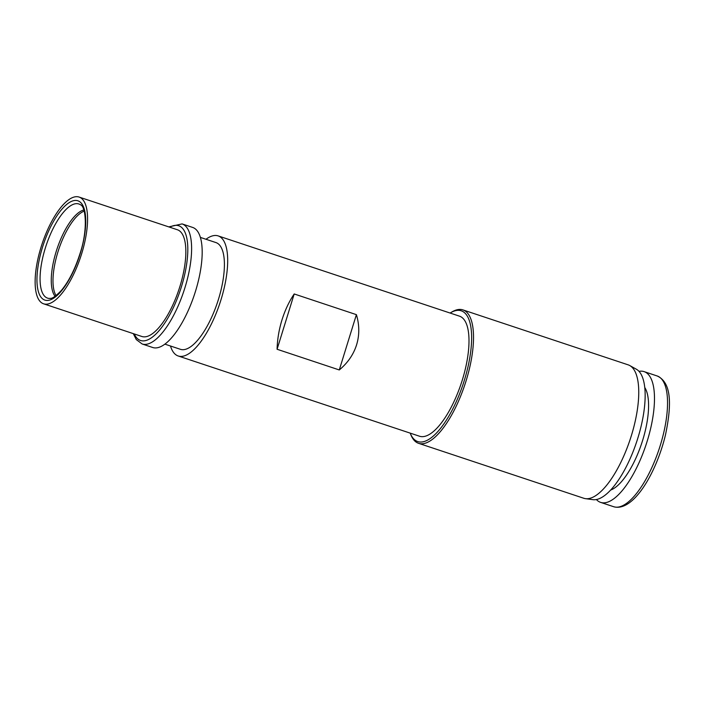 <?xml version="1.0" encoding="UTF-8"?>
<svg xmlns="http://www.w3.org/2000/svg" width="704" height="704" viewBox="0 0 704 704"><rect width="100%" height="100%" fill="white"/><g stroke="black" fill="none" stroke-linecap="round" stroke-linejoin="round"><path stroke-width="1.06" d="M133.285 333.634L136.294 339.583L142.146 343.983L152.715 347.503A63.272 22.88 -71.6 0 0 195.51 291.218A63.272 22.88 -71.6 0 0 192.65 227.427L182.081 223.907L168.784 226.89M164.886 344.142L180.435 349.316A56.241 20.337 -71.6 0 0 218.478 299.279A56.241 20.337 -71.6 0 0 215.934 242.572L200.376 237.406M170.491 346.007A63.272 22.88 -71.6 0 0 178.218 355.986A63.272 22.88 -71.6 0 0 221.012 299.693A63.272 22.88 -71.6 0 0 218.152 235.902A63.272 22.88 -71.6 0 0 205.99 239.263M281.961 319.968C285.006 310.226 289.089 301.558 294.202 293.964L277.086 349.263C277.341 339.495 278.969 329.727 281.961 319.968M356.4 314.653L339.284 369.952C347.75 362.903 353.522 354.517 356.602 344.784C359.559 335.025 359.498 324.975 356.4 314.653L294.202 293.964M178.218 355.986L419.54 436.234A63.272 22.88 -71.6 0 0 462.334 379.949A63.272 22.88 -71.6 0 0 468.354 351.877A63.272 22.88 -71.6 0 0 459.474 316.158L218.152 235.902M81.646 253.774A56.241 20.337 -71.6 0 0 79.103 197.067A56.241 20.337 -71.6 0 0 41.061 247.104A56.241 20.337 -71.6 0 0 43.604 303.811A56.241 20.337 -71.6 0 0 81.646 253.774M43.604 303.811L141.874 336.486A56.241 20.337 -71.6 0 0 179.916 286.458A56.241 20.337 -71.6 0 0 177.373 229.75L79.103 197.067M410.186 433.127A68.895 24.913 -71.6 0 0 410.3 433.4A68.895 24.913 -71.6 0 0 423.79 441.628A68.895 24.913 -71.6 0 0 467.518 368.808A68.895 24.913 -71.6 0 0 450.375 312.884A68.895 24.913 -71.6 0 0 450.12 313.042M450.375 312.884L451.845 312.004A70.303 25.423 108.4 0 1 456.79 309.839A70.303 25.423 108.4 0 1 462.933 309.901A70.303 25.423 108.4 0 1 469.33 369.072A70.303 25.423 108.4 0 1 418.563 443.318A70.303 25.423 108.4 0 1 410.942 434.984L410.3 433.4M462.933 309.901L628.162 364.848A70.303 25.423 108.4 0 1 629.763 365.552A70.303 25.423 108.4 0 1 634.559 424.019A70.303 25.423 108.4 0 1 589.943 498.326A70.303 25.423 108.4 0 1 585.499 498.661A70.303 25.423 108.4 0 1 583.792 498.265L418.563 443.318M585.499 498.661L592.962 499.664A68.895 24.913 -71.6 0 0 597.318 499.33A68.895 24.913 -71.6 0 0 641.045 426.51A68.895 24.913 -71.6 0 0 636.337 369.213L629.763 365.552M596.385 499.541A68.895 24.913 -71.6 0 0 600.626 502.383A68.895 24.913 -71.6 0 0 606.021 502.586A68.895 24.913 -71.6 0 0 650.373 429.616A68.895 24.913 -71.6 0 0 644.107 371.624A68.895 24.913 -71.6 0 0 639.012 371.36M339.284 369.952L277.086 349.263M80.538 204.82A49.606 17.943 -71.6 0 0 45.302 248.107A49.606 17.943 -71.6 0 0 49.394 298.461C50.706 297.95 51.902 300.309 61.406 290.382C68.842 281.389 75.055 269.104 80.027 253.537C88.106 229.724 85.782 206.298 80.538 204.82M80.23 253.546A52.325 18.92 -71.6 0 0 76.806 200.526A52.325 18.92 -71.6 0 0 42.478 247.333A52.325 18.92 -71.6 0 0 45.901 300.353A52.325 18.92 -71.6 0 0 80.23 253.546M142.146 343.983A63.272 22.88 -71.6 0 0 184.941 287.698A63.272 22.88 -71.6 0 0 182.081 223.907M84.181 211.112A46.402 16.782 -71.6 0 0 57.878 252.094A46.402 16.782 -71.6 0 0 56.082 295.601M83.829 209.977A46.64 16.87 -71.6 0 0 56.179 251.548A46.64 16.87 -71.6 0 0 55.114 296.305M134.262 333.96A60.465 21.868 -71.6 0 0 181.438 286.704A60.465 21.868 -71.6 0 0 169.761 227.216M610.632 490.072A56.241 20.337 -71.6 0 0 645.225 430.971A56.241 20.337 -71.6 0 0 644.75 387.482M644.107 371.624L657.166 375.971A68.895 24.913 108.4 0 1 663.432 433.954A68.895 24.913 108.4 0 1 619.08 506.933A68.895 24.913 108.4 0 1 613.686 506.722L600.626 502.383M657.166 375.971C672.214 382.818 671.475 406.331 665.421 435.16C656.031 473.81 632.966 512.274 613.686 506.722"/></g></svg>
